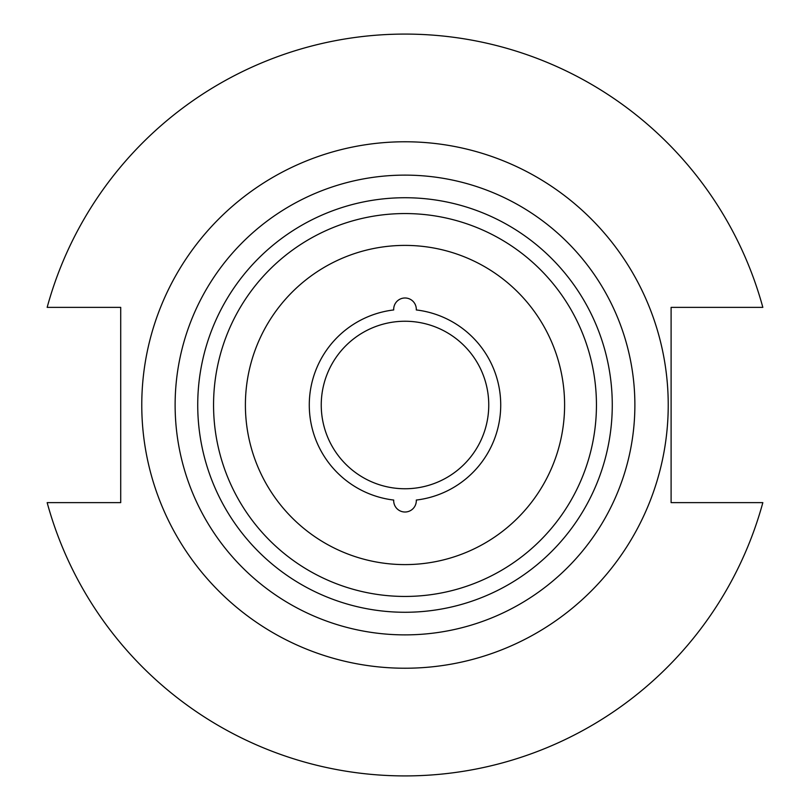 <?xml version="1.0" encoding="UTF-8"?>
<svg xmlns="http://www.w3.org/2000/svg" width="810" height="810" viewBox="0 0 810 810"><rect width="100%" height="100%" fill="white"/><g stroke="black" fill="none" stroke-linecap="round" stroke-linejoin="round"><path stroke-width="1.21" d="M393.69 500.701A11.31 11.31 0 0 0 405 512.011A11.31 11.31 0 0 0 416.289 500.053A95.722 95.722 0 0 0 416.289 309.947A11.31 11.31 0 0 0 405 297.989A11.31 11.31 0 0 0 393.711 309.947A95.722 95.722 0 0 0 393.711 500.053A11.31 11.31 0 0 0 393.69 500.701M321.246 405A83.754 83.754 0 0 0 405 488.754A83.754 83.754 0 0 0 488.754 405A83.754 83.754 0 0 0 405 321.246A83.754 83.754 0 0 0 321.246 405M564.6 405A159.6 159.6 0 0 0 405 245.4A159.6 159.6 0 0 0 245.4 405A159.6 159.6 0 0 0 405 564.6A159.6 159.6 0 0 0 564.6 405M596.443 405A191.444 191.444 0 0 0 405 213.556A191.444 191.444 0 0 0 213.556 405A191.444 191.444 0 0 0 405 596.443A191.444 191.444 0 0 0 596.443 405M668.23 405A263.23 263.23 0 0 0 405 141.77A263.23 263.23 0 0 0 141.77 405A263.23 263.23 0 0 0 405 668.23A263.23 263.23 0 0 0 668.23 405M47.162 502.635A370.919 370.919 0 0 0 762.838 502.635L671.105 502.635L671.105 307.365L762.838 307.365A370.919 370.919 0 0 0 47.162 307.365L120.71 307.365L120.71 502.635L47.162 502.635M612.269 405A207.269 207.269 0 0 0 405 197.731A207.269 207.269 0 0 0 197.731 405A207.269 207.269 0 0 0 405 612.269A207.269 207.269 0 0 0 612.269 405M175.122 405A229.878 229.878 0 0 0 405 634.878A229.878 229.878 0 0 0 634.878 405A229.878 229.878 0 0 0 405 175.122A229.878 229.878 0 0 0 175.122 405"/></g></svg>
